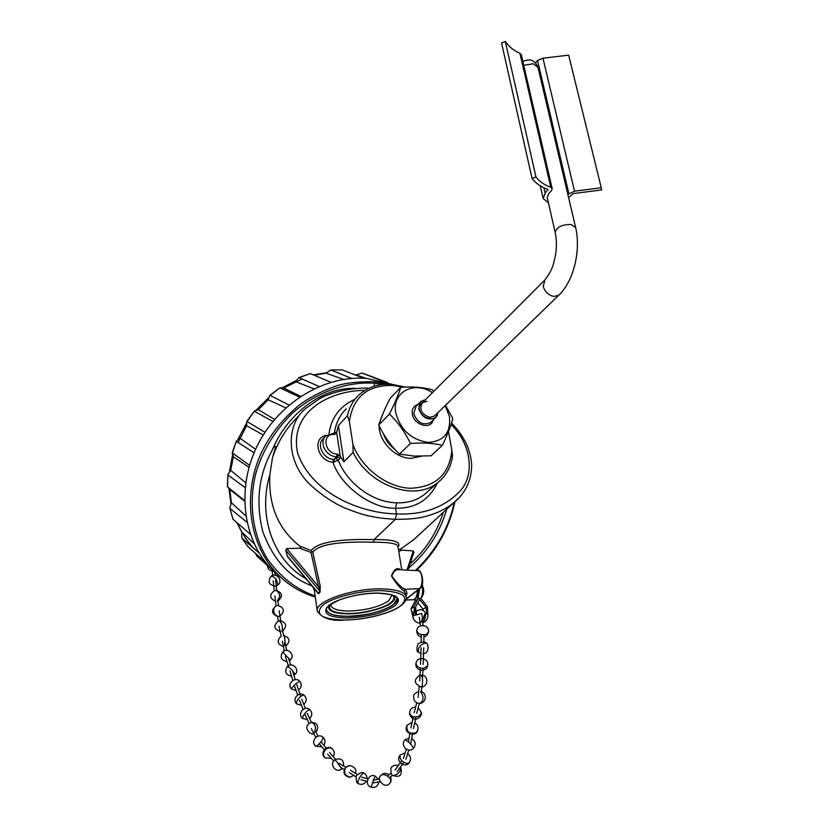 <?xml version="1.0" encoding="UTF-8"?>
<svg xmlns="http://www.w3.org/2000/svg" width="829" height="829" viewBox="0 0 829 829"><rect width="100%" height="100%" fill="white"/><g stroke="black" fill="none" stroke-linecap="round" stroke-linejoin="round"><path stroke-width="1.24" d="M421.194 597.864L421.495 597.668C424.21 593.875 424.417 589.574 422.106 584.777M416.241 597.802L416.438 597.657C418.106 596.072 418.832 593.346 418.624 589.492M416.282 597.74L416.386 597.657C418.034 596.082 418.769 593.367 418.572 589.533M433.235 419.961C430.8 430.303 413.868 424.914 412.345 414.106C411.692 409.246 413.557 406.013 417.93 404.428M421.65 456.23L410.521 458.406C394.987 458.033 378.822 441.256 379.143 425.816M445.463 405.329L452.8 418.417C451.028 425.681 447.536 434.655 442.323 445.349L431.059 455.795L414.127 456.095L399.464 454.074C391.008 445.94 384.107 436.251 378.749 425.008C381.029 417.661 384.801 408.811 390.065 398.469L400.728 387.278C412.915 386.48 423.422 387.309 432.22 389.775L433.795 391.309M445.204 405.588L449.484 416.697C450.914 432.966 443.681 441.536 427.805 442.396C411.101 439.608 400.428 429.795 395.785 412.946C391.557 392.231 414.054 380.324 432.458 392.645M378.749 425.008L389.412 414.034C394.801 403.371 398.573 394.449 400.728 387.278M559.337 294.658L434.489 416.003L429.961 417.36C421.381 414.324 418.873 409.433 422.438 402.687L427.07 401.288M437.888 412.697C437.266 422.707 420.572 419.163 419.173 408.635C418.655 403.64 420.686 400.718 425.256 399.868M425.453 399.671L420.925 401.412L418.697 408.77C422.396 417.971 428.044 420.935 435.619 417.65L438.085 412.5M379.226 423.526L383.444 412.469M395.226 449.701C389.682 445.587 385.827 440.417 383.672 434.199M399.464 454.074L410.438 443.474C405.029 432.064 398.024 422.251 389.412 414.034M442.323 445.349C433.494 443.173 422.863 442.541 410.438 443.474M567.855 194.39L574.528 191.178L601.263 187.779L601.626 189.945L573.191 193.571L568.632 197.706M548.404 202.825L543.161 198.535L545.15 193.136L547.876 189.478C540.871 186.846 535.596 183.178 532.052 178.463L535.959 176.95C539.264 181.385 544.197 184.836 550.767 187.313L552.187 188.691L551.492 190.587L548.632 193.696L547.213 197.613M535.959 176.95L505.296 41.45L501.576 43.025L532.052 178.463M505.296 41.45C508.623 46.434 513.503 50.382 519.918 53.305L521.337 54.859L552.187 188.691M574.528 191.178L542.974 58.206L537.524 60.486L535.607 62.88M542.974 58.206L568.653 55.149L601.263 187.779M328.294 606.268C328.294 611.211 334.854 613.719 347.973 613.802C362.304 614.154 385.63 608.196 391.62 602.6C394.594 600.331 395.516 598.092 394.397 595.896M406.251 596.984C407.474 597.647 405.402 605.118 391.93 610.745C377.641 616.527 361.765 619.646 344.325 620.082C331.03 621.18 322.004 618.165 317.248 611.035C314.295 601.688 351.993 588.31 380.936 588.88C396.386 589.201 404.832 591.906 406.251 596.984L405.702 593.668L403.878 590.839C400.49 588.663 396.345 583.709 391.454 576C393.993 569.295 396.967 567.171 400.407 569.627L400.542 569.772M312.761 552.166L311.973 551.575L310.999 552.425L318.616 586.756L320.243 586.144L312.761 552.166C320.782 541.928 351.289 541.772 373.568 542.197C388.811 542.176 396.925 543.534 397.91 546.238L401.785 569.834M392.614 384.407L366.843 378.459C324.056 374.729 276.824 403.65 256.171 448.074C235.363 492.436 244.358 545.161 275.611 573.077L281.746 578.134M281.487 577.896C291.414 586.797 302.689 593.191 315.31 597.098C302.036 592.859 290.792 586.486 281.57 577.968L281.487 577.896C248.513 548.311 241.726 494.322 261.612 452.251C270.772 433.505 283.943 417.308 301.114 403.661C311.911 396.169 324.118 390.086 337.755 385.423C346.916 382.791 359.061 381.547 374.211 381.692L389.537 384.21M452.137 457.681L451.888 450.313L448.458 431.65M325.621 436.064L333.465 433.266L334.626 433.329L334.657 434.479L336.626 432.365L338.408 425.536L347.444 415.723L349.341 421.422L351.154 432.997L352.967 444.676L353.154 452.313L343.942 461.784L340.284 456.416L337.621 454.054L337.859 456.872L339.931 458.406L338.232 460.168L334.377 461.95L334.191 459.38L336.636 456.81C324.989 456.209 319.238 442.158 325.631 436.064L326.222 435.536M262.254 560.87L256.793 555.917M256.638 555.523L255.726 553.637M333.465 433.277L334.191 434.458C321.383 433.339 324.408 453.857 337.154 454.033L336.636 456.81L337.859 456.872L336.17 458.634L333.507 459.39C323.32 458.914 316.253 444.686 323.155 438.769M366.169 378.407L356.159 374.926L362.014 373.06L382.853 381.205M387.578 382.594L363.548 373.506M248.089 546.819L265.529 562.311M254.006 543.544L241.778 531.938L241.84 537.98L248.223 546.985M258.949 552.85L241.985 538.135M244.565 501.141L229.861 489.493L231.353 502.747L229.809 508.084L232.949 519.213L250.203 534.114M229.809 508.084L233.115 519.389M246.928 522.249L230.037 508.509M231.364 502.737L245.767 515.866M229.861 489.493L227.581 486.934L244.514 500.529M249.021 467.328L233.353 456.748L230.68 470.344L227.902 474.54L227.581 486.934M245.156 487.628L228.079 475.131M230.68 470.333L245.747 482.81M233.353 456.748L232.441 452.986L249.55 465.287M255.591 449.328L239.985 438.158L236.431 440.976L232.441 452.986M254.099 452.738L236.524 441.525M263.239 434.997L246.596 425.702L246.814 421.412L265.062 432.313M274.586 419.412L258.337 409.702L254.462 410.997L247.291 421.246M272.917 421.422L254.534 411.381M285.767 407.858L268.161 399.754L269.922 395.329L288.958 404.987M300.595 396.355L283.705 388.055L279.984 387.765L270.544 395.153M299.497 397.081L280.119 387.962M313.89 388.801L295.652 381.641L298.958 377.578L318.978 386.459M299.124 377.506L310.222 373.62L299.59 377.506M330.875 382.252L310.45 373.692M343.579 379.392L326.066 373.154L330.792 369.952L351.631 378.428M330.968 369.931L342.222 369.869L331.237 369.983M363.527 378.242L342.222 369.869M271.425 569.036L262.41 561.046L261.311 558.58M334.947 433.318L335.952 432.23L334.667 433.339M335.952 432.23L336.761 431.816M340.584 456.986L339.931 458.406M334.377 461.95L332.895 462.157L333.507 459.39M406.894 598.611L406.179 599.118M334.346 433.526C335.631 423.557 339.61 415.319 346.263 408.811L346.284 408.79M441.339 479.452L424.096 494.747C416.5 500.478 407.36 503.162 396.687 502.809C373.143 502.509 347.372 483.856 338.232 460.168L336.17 458.634M383.485 384.387L374.584 383.257L374.211 381.692M374.148 386.221L374.584 383.257C348.491 381.33 317.134 391.267 292.336 413.205C274.472 431.142 262.347 451.049 255.974 472.903C248.617 501.006 251.964 533.917 267.529 559.192C280.658 577.305 296.533 589.554 315.144 595.927M320.243 586.144L320.149 591.782L318.616 586.756L286.73 548.58L285.767 550.301L287.518 556.663L317.787 592.953M320.149 591.782L318.657 593.771L317.797 592.953M396.687 502.809L395.526 508.26C371.744 508.923 341.092 486.509 332.895 462.157C317.683 461.328 311.652 437.598 326.419 435.38M328.978 433.971C331.185 417.733 339.849 406.169 354.978 399.257M406.013 595.543C407.474 593.844 407.112 591.751 404.894 589.274C401.07 587.346 396.708 582.922 391.785 576.01C393.578 571.202 396.221 569.108 399.723 569.73L417.754 570.642C421.277 567.824 425.712 585.709 419.723 588.642L419.816 588.559M318.657 593.771L317.414 592.507M413.733 552.611L413.319 550.953L406.987 570.093M415.339 570.528C435.785 551.067 448.738 528.353 454.199 502.374M437.235 483.079C429.059 500.188 415.153 508.581 395.526 508.26L396.459 513.918C423.028 515.099 444.22 507.524 460.022 491.193C475.204 474.82 471.297 443.95 451.049 424.479M356.75 388.511C322.035 385.993 286.316 415.308 272.213 450.137C258.721 474.851 255.539 501.877 262.679 531.234C272.845 559.088 289.228 577.285 311.849 585.834M313.093 587.326L314.398 590.538M286.73 548.58L299.58 548.187L310.999 552.425M403.878 590.839L404.894 589.274L419.723 588.642L406.624 598.818M398.511 549.886L401.806 548.259C400.48 549.14 400.438 549.762 401.671 550.124L413.319 550.953M408.697 567.989C427.111 552.487 439.795 532.892 446.748 509.193M298.844 415.847C286.699 427.443 277.922 441.36 272.503 457.608L275.062 448.893C276.824 443.867 273.228 447.297 272.213 450.137M272.503 457.608L269.881 474.571C257.363 516.198 273.529 560.466 305.849 578.642M269.881 474.571C268.233 505.379 278.275 529.285 300.005 546.259C301.155 547.223 301.01 547.865 299.58 548.187M300.005 546.259L311.248 550.477L311.973 551.575M311.248 550.477C319.569 539.803 351.144 539.099 374.097 539.586C393.609 539.347 401.588 541.845 398.044 547.067M459.39 497.421L453.432 503.006C446.24 508.799 437.443 513.12 427.018 515.97C419.971 518.291 409.412 519.41 395.34 519.317C373.63 517.97 363.434 515.4 344.802 507.99C333.227 502.871 322.015 495.39 311.155 485.535C285.756 462.644 285.311 424.396 305.994 408.251M373.568 542.197L374.097 539.586L395.34 519.317L396.459 513.918C360.449 513.306 311.424 493.286 297.559 452.862C289.02 411.163 330.491 390.397 364.967 390.376M443.277 512.405C436.893 532.653 425.805 549.855 410.003 564.01M401.806 548.259L414.054 539.42L421.412 532.612M420.127 622.973L420.707 622.6C422.407 620.652 422.749 617.605 421.712 613.439L413.661 615.615L411.402 610.217L412.842 616.569L413.661 615.615L414.303 608.351L415.775 614.641M412.842 616.569L412.852 616.693C413.723 620.631 416.158 622.797 420.168 623.211M427.888 614.579L425.609 613.429C425.578 617.584 424.624 620.631 422.717 622.589M422.51 621.076L424.821 613.937L425.609 613.429M426.966 613.698L426.013 607.263L423.059 609.201L423.236 610.413M417.837 602.838L423.059 609.201M426.013 607.263L419.609 599.46L415.495 607.294L416.541 614.403M427.868 614.393L427.37 606.755L420.894 598.393L418.023 598.393L413.982 606.776L414.303 608.351M418.096 598.952L415.174 600.921L411.06 608.724L411.381 610.289M415.174 600.921L415.101 600.362M411.06 608.724L413.982 606.776M419.65 588.694L418.023 598.393M421.857 585.502C423.132 590.321 422.811 594.611 420.894 598.393M415.63 707.033C411.692 707.406 409.661 709.593 409.547 713.582L412.086 716.484C417.288 717.572 420.386 716.256 421.37 712.525L418.179 707.697M280.347 631.625C273.611 628.848 273.114 625.211 278.855 620.734C281.342 621.926 282.534 625.107 282.42 630.278L281.673 631.418M424.438 617.522L422.313 617.626M358.397 783.592L358.335 783.54C356.263 782.141 362.356 771.716 364.273 773.374C362.76 771.747 360.055 772.597 356.18 775.913C356.076 781.094 356.812 783.654 358.397 783.592C361.33 785.146 364.004 784.348 366.449 781.208M364.356 773.436L364.273 773.374C366.024 774.41 366.978 776.172 367.123 778.659M315.756 746.183L317.445 745.572C321.269 742.079 323.113 739.302 322.989 737.23C317.662 732.359 309.932 741.8 315.756 746.183L321.839 746.836M411.64 738.556C415.65 741.24 416.231 744.525 413.37 748.432C413.37 747.385 411.847 745.292 408.801 742.162L405.246 739.727L409.06 738.079M405.246 739.727C399.505 744.805 408.086 753.996 413.37 748.432L413.329 748.473M391.899 775.032L393.164 775.654C398.428 774.359 400.894 771.436 400.562 766.908M378.863 781.84C377.92 786.327 375.299 788.11 370.988 787.187L375.122 776.037L378.407 779.239M303.777 704.349C306.803 701.5 306.979 698.526 304.326 695.438C303.093 694.733 301.29 695.645 298.927 698.153C296.782 700.847 296.098 702.795 296.886 704.008L296.948 704.059M420.272 402.065L416.003 406.365L413.764 413.702C417.433 422.852 423.049 425.785 430.603 422.51L435.619 417.65M312.875 733.738L313.093 733.706C313.58 735.997 302.212 729.313 308.968 723.603L311.808 722.391C315.828 724.587 316.512 728.256 313.88 733.364M313.766 733.447L313.093 733.706L313.818 733.561M555.212 232.628C556.394 227.239 561.627 224.514 570.932 224.452L575.647 227.571C581.036 250.057 573.844 281.124 558.777 295.207L553.907 296.45C548.518 295.269 544.954 291.932 543.223 286.44L544.922 279.901C552.694 269.86 553.326 264.544 555.357 255.912C556.787 247.353 556.736 239.591 555.212 232.628L547.202 197.561M575.647 227.571L538.031 67.481L533.379 63.781L523.741 65.304M291.653 676.122C285.839 675.086 284.326 671.946 287.124 666.692C287.85 666.485 289.601 667.718 292.347 670.402L295.093 674.433M296.347 690.785L291.207 688.754C286.533 683.334 295.798 675.884 299.994 681.666C299.414 681.397 297.766 682.298 295.083 684.391L291.228 688.775M420.666 691.531C427.391 692.692 426.407 702.785 419.93 703.396C423.743 700.567 424.013 696.743 420.749 691.925L420.635 691.852M418.707 691.459C411.174 694.909 414.21 696.433 413.858 699.458C415.101 702.184 417.132 703.5 419.93 703.396L419.64 703.417M545.15 193.136L543.938 187.81M548 190.017L547.876 189.478M537.524 60.486L568.798 193.375M519.918 53.305L550.767 187.313M276.637 605.616C274.15 606.569 273.249 608.745 273.922 612.154C275.031 615.18 276.813 616.569 279.29 616.32M283.642 646.568L284.575 644.724C285.186 639.76 284.844 636.662 283.528 635.449C289.891 637.688 290.658 641.221 285.839 646.06M416.034 663.076C414.117 670.433 426.065 673.21 427.567 665.842L423.754 668.35C418.749 668.153 416.189 666.35 416.065 662.941C417.567 655.428 429.723 658.413 427.567 665.842L427.598 665.697M325.196 757.944L324.958 757.758C322.968 755.561 323.051 752.981 325.196 750.038C327.579 747.675 329.921 747.24 332.191 748.753C334.564 751.074 334.895 753.696 333.206 756.597M344.47 620.019C322.035 619.367 314.606 614.61 322.201 605.74C331.248 597.75 359.175 590.466 380.573 590.631C403.205 591.782 409.961 596.776 400.842 605.605C390.936 613.336 365.019 619.916 344.47 620.019M413.111 599.719L413.422 599.709C415.878 598.901 417.184 595.823 417.339 590.486M326.471 609.667L326.481 609.792C324.823 608.32 328.864 605.149 338.615 600.279C350.605 595.74 363.579 593.367 377.537 593.149C399.951 594.642 395.298 597.522 397.143 598.631C399.485 606.258 370.169 616.558 347.465 616.372C334.667 616.268 327.683 614.071 326.481 609.792L326.471 609.657C327.673 613.947 334.667 616.144 347.444 616.248C367.32 615.481 382.729 611.533 393.671 604.403L397.132 598.579M347.102 618.009C328.035 617.418 321.776 613.367 328.325 605.844C336.056 599.077 359.631 592.942 377.734 593.056C396.946 593.999 402.718 598.227 395.081 605.73C383.651 613.066 367.661 617.159 347.102 618.009M349.341 421.422C353.164 396.936 367.63 384.946 392.749 385.433L402.656 387.174M353.558 374.325L356.169 374.915L353.672 374.376M329.787 604.994C328.097 610.455 334.294 613.284 348.367 613.481C362.19 613.843 385.019 608.02 390.749 602.6C394.169 599.999 394.78 597.502 392.604 595.139M390.76 594.569L391.63 595.73L388.697 600.797C379.309 606.973 366.035 610.382 348.895 611.025C337.931 610.911 331.942 609.004 330.906 605.305L331.382 603.885M255.622 553.534L256.98 556.207L262.285 560.901M261.891 560.228L256.741 555.679M451.888 450.313C449.349 474.582 435.474 487.234 410.282 488.26C387.008 487.411 361.858 468.395 352.967 444.676M340.284 456.416L336.626 432.365M326.066 373.143L314.118 375.226M302.43 378.812L283.694 388.055M268.161 399.733L258.327 409.713M246.596 425.691L238.089 442.531M237.436 523.12C241.488 532.55 246.866 540.902 253.56 548.176M347.444 415.723C349.237 407.536 352.947 400.739 358.563 395.319C367.537 387.081 378.677 383.423 391.993 384.355M452.437 456.852C450.707 467.608 445.774 476.24 437.629 482.727C415.039 501.897 369.04 486.001 353.154 452.313M338.408 425.536L343.942 461.784M406.231 598.901L419.205 588.797C423.785 585.761 422.5 569.989 417.754 570.642M287.021 555.658L318.336 593.201L319.88 591.17L285.767 550.301M398.78 551.544L401.671 550.124M390.324 782.421C385.589 790.679 375.91 778.845 380.459 776.058C382.49 771.996 392.086 777.405 390.583 781.788L390.324 782.421C391.091 782.255 391.215 780.369 390.708 776.763M412.117 722.287L407.039 725.313C406.334 731.986 409.35 734.432 416.096 732.66L417.484 730.94M422.831 653.749C430.603 653.387 427.743 642.071 426.386 643.377L425.453 642.941C420.168 644.672 417.837 647.77 418.448 652.216L418.552 652.309M407.65 753.706C410.904 756.349 411.371 759.395 409.039 762.877L407.08 763.55C401.599 761.778 399.319 758.908 400.22 754.918L405.143 752.898M400.096 755.074C395.039 760.794 404.521 768.732 409.039 762.877L409.163 762.721M353.983 775.488L349.268 777.281L345.165 774.39C343.734 769.271 345.465 766.348 350.366 765.613C355.206 767.436 356.853 769.975 355.32 773.25M349.444 765.613C344.367 766.224 340.377 774.804 349.268 777.281L350.18 777.291M309.59 718.515C312.46 715.541 312.543 712.577 309.808 709.614L307.714 710.474C304.17 713.883 302.461 716.536 302.595 718.432L307.445 719.551M302.637 718.463L302.595 718.432C296.886 714.101 304.461 704.826 309.766 709.572M271.031 576.373C276.358 571.813 283.508 580.632 277.943 584.88L276.554 579.854C274.171 576.932 272.295 575.792 270.917 576.456C267.549 581.989 269.073 585.191 275.497 586.062M276.223 585.854L277.839 584.963M336.387 761.219L341.745 768.949C336.18 773.83 328.781 764.172 334.792 759.82L336.387 761.219M420.769 675.003C422.489 676.568 422.987 680.081 422.251 685.531L421.339 686.982C428.137 687.044 428.873 675.78 421.951 675.065M428.552 631.988L426.365 634.33C421.008 635.346 417.826 634.112 416.821 630.631C417.35 623.076 429.785 624.475 428.541 632.071L427.049 635.335L423.909 637.149M287.114 661.563C281.135 660.444 279.684 657.252 282.741 651.977L290.305 660.06L289.342 660.796M275.529 601.315C269.394 598.248 269.083 594.652 274.596 590.528C277.342 590.3 279.072 592.258 279.787 596.393L277.3 601.18M275.114 575.212L274.824 572.352M272.772 576.487L272.088 569.71M409.547 713.582C412.22 723.334 422.106 718.37 421.37 712.525M283.611 635.449L282.44 630.195M281.197 636.009L279.052 626.361M282.637 631.066C287.352 626.082 286.451 622.579 279.922 620.548M425.857 613.46C423.329 609.274 420.075 608.621 416.117 611.501M278.534 605.46L277.964 600.942M276.088 605.792L274.855 595.989M422.956 668.392L422.469 678.889M420.334 667.977L419.733 680.93M280.958 622.475L279.197 610.786M278.233 620.942L277.528 616.248M390.791 773.364L387.433 775.985M392.418 775.436L389.412 777.778M335.558 759.302L329.559 752.421M333.652 761.022L327.642 754.121M419.277 703.417L416.728 713.375M416.718 702.754L414.179 712.702M357.216 774.41L350.553 770.338M355.869 776.659L349.196 772.555M295.197 679.604L292.388 670.443M292.824 680.371L289.943 670.93M300.792 696.381L296.782 684.785M297.652 694.971L294.43 685.635M408.79 750.079L405.878 759.291M406.293 749.271L403.391 758.473M323.807 745.209C325.642 742.256 325.372 739.603 322.989 737.23M345.921 767.509L338.957 763.271M344.709 769.809L341.227 767.685M398.459 765.333C391.412 764.576 389.257 767.841 391.982 775.125C399.879 778.11 402.739 775.364 400.573 766.887M423.743 647.853L423.132 664.412M421.111 647.76L420.5 664.319M379.527 779.032L373.143 780.255M379.983 781.633L373.247 782.908M370.988 787.187C363.9 784.876 368.294 773.074 375.102 776.037M301.59 705.282L296.886 704.008C291.352 699.531 299.051 690.557 304.264 695.376M316.056 732.38C319.061 726.577 317.725 723.24 312.036 722.36M419.07 406.075L544.363 280.471M522.871 61.543C530.011 58.154 535.057 60.134 538.031 67.481M423.94 634.827L423.816 643.19M421.319 634.62L421.205 641.978M287.124 666.692C291.891 661.273 300.316 669.376 295.134 674.391L293.901 675.366M415.961 716.961L413.464 728.577M413.288 716.847L410.894 727.997M299.994 681.666C301.943 684.795 301.466 687.552 298.564 689.946M422.21 619.128L423.142 625.418M419.298 617.253L420.541 625.812M290.668 664.972L288.616 658.475M288.803 667.335L285.352 656.402M317.984 736.162L315.321 730.929M315.745 737.354L311.321 728.639M543.161 198.535L540.27 185.81M412.521 733.727L410.635 744.1M409.972 733.074L408.386 741.768M277.57 616.475C271.404 613.667 270.959 610.082 276.233 605.74M277.777 605.439C284.357 607.709 285.093 611.263 280.005 616.092M283.414 646.568C277.238 644.195 276.534 640.651 281.311 635.957M311.341 722.463L307.352 713.489M309.051 723.53L305.072 714.557M331.952 748.566C326.408 744.183 319.352 753.426 324.958 757.758L331.299 758.317M405.92 600.009L413.422 599.709C415.288 600.621 416.811 597.377 417.971 589.999M392.065 384.355L405.319 387.06M326.429 372.791L313.331 374.895M296.367 380.438L282.109 387.848M268.741 397.609L256.078 410.262M246.503 423.225L237.902 439.494M232.576 454.852L229.426 471.784M228.98 488.592L230.928 503.659M236.949 522.695L241.736 532.177M241.84 537.98L248.151 546.912M227.902 474.602L227.384 486.82M236.4 441.049L232.13 453.028M254.41 411.06L246.866 421.339M279.953 387.796L270.026 395.246M452.51 455.712L451.484 448.054M323.206 438.717L324.864 436.904M413.899 552.207L407.982 570.145M416.168 570.57C436.272 551.565 449.194 528.622 454.945 501.742M281.57 577.968L275.611 573.077M305.994 408.262L319.683 398.656C331.476 392.138 351.817 387.412 369.009 388.2M317.238 610.932L314.118 588.559M453.432 503.006C465.245 493.504 471.338 480.986 471.701 465.452C471.349 457.587 469.193 449.608 465.224 441.525C459.1 430.842 456.582 428.52 451.525 422.966M414.044 539.42L453.453 502.985M422.759 622.817C426.479 621.253 428.189 618.465 427.878 614.444M367.921 778.877L361.713 777.219M367.247 781.415L360.978 779.747M326.647 748.774L321.072 741.789M324.792 750.546L319.403 743.789M389.143 774.659C385.568 772.659 382.718 773.063 380.584 775.871M273.383 570.994C269.694 570.86 267.694 569.015 267.384 565.461M414.697 722.847C417.951 724.691 418.811 727.52 417.267 731.344C415.526 736.919 403.184 733.634 406.832 725.717M420.904 653.563L418.448 652.216C416.572 651.573 416.396 648.817 417.93 643.946C422.189 641.491 424.976 641.263 426.282 643.283M286.699 650.433L284.917 641.387M284.274 650.941L282.368 641.252M276.762 590.808L275.642 580.538M274.275 590.631L273.207 580.818M305.373 708.422L301.777 699.251M303.041 709.375L299.456 700.194M334.812 759.799C340.802 757.519 343.755 759.644 343.693 766.151M342.367 768.379L341.776 768.929M421.111 686.982C413.775 683.676 413.402 679.707 420.002 675.086M416.811 630.724C416.718 633.947 418.21 636.081 421.277 637.107M282.751 651.967C287.767 646.817 295.766 655.366 290.305 660.06M403.764 762.39L397.195 771.654M401.733 760.711L395.101 770.068M275.964 590.31C282.502 592.735 283.176 596.289 277.964 600.984M421.826 686.578L421.267 692.381M419.173 686.681L418.137 697.282"/></g></svg>

